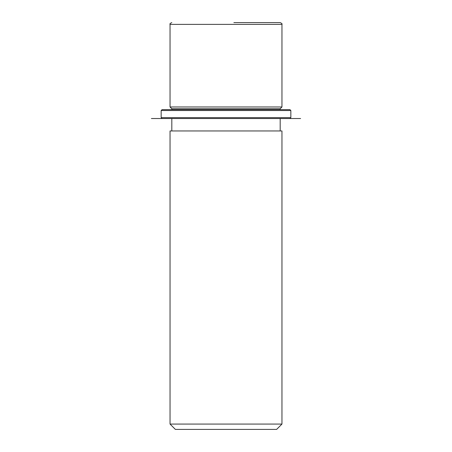 <?xml version="1.0" encoding="UTF-8"?>
<svg xmlns="http://www.w3.org/2000/svg" width="452" height="452" viewBox="0 0 452 452"><rect width="100%" height="100%" fill="white"/><g stroke="black" fill="none" stroke-linecap="round" stroke-linejoin="round"><path stroke-width="0.68" d="M171.816 109.644L171.816 108.757L170.042 106.977L281.958 106.977L281.958 24.374C282.404 23.939 281.811 23.346 280.183 22.6L233.876 22.6M171.816 108.757L280.183 108.757L281.958 106.977M170.042 130.961L281.958 130.961L281.958 424.072L170.042 424.072L170.042 130.961M170.042 424.072L175.37 429.4L276.63 429.4L281.958 424.072M273.55 22.6L234.978 22.6M169.879 109.644L289.952 109.644L290.839 110.531L161.161 110.531L162.048 109.644L169.879 109.644M162.048 118.526L300.608 118.526L151.392 118.526L162.048 118.526L161.161 117.639L290.839 117.639L290.839 110.531M170.042 106.977L170.042 24.374L281.958 24.374M280.183 109.644L280.183 108.757M280.183 130.961L280.183 118.526M171.816 130.961L171.816 118.526M170.042 24.374C169.579 23.939 170.172 23.346 171.816 22.6M161.161 117.639L161.161 110.531M289.952 118.526L290.839 117.639"/></g></svg>
